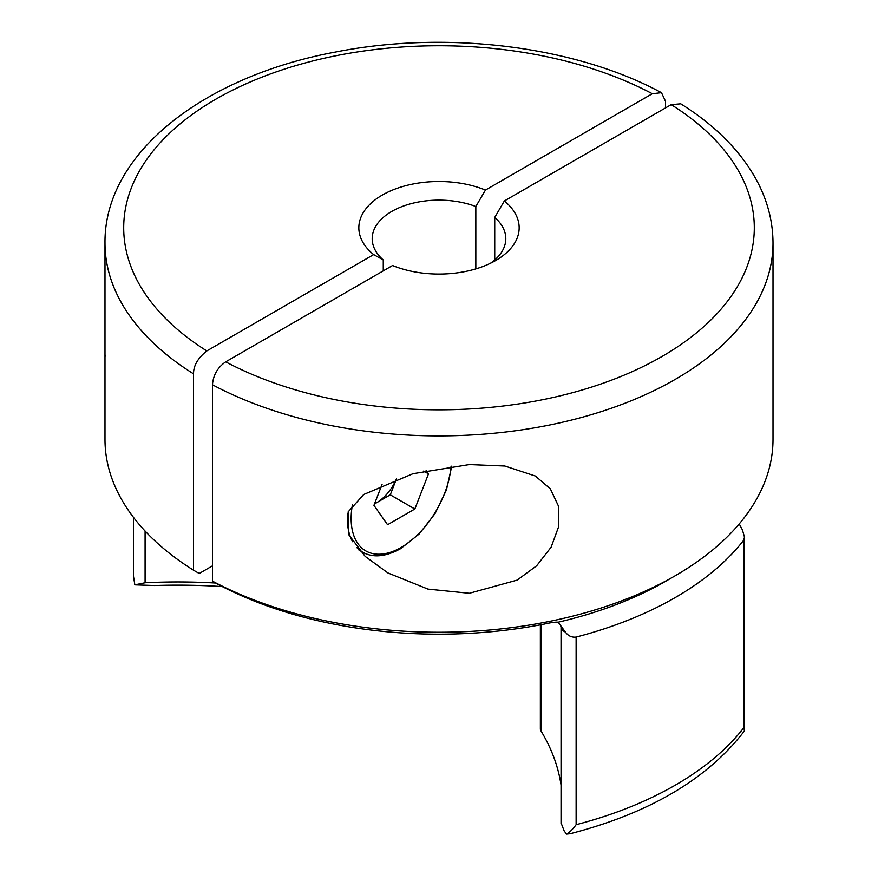 <?xml version="1.0" encoding="UTF-8"?>
<svg xmlns="http://www.w3.org/2000/svg" width="878" height="878" viewBox="0 0 878 878"><rect width="100%" height="100%" fill="white"/><g stroke="black" fill="none" stroke-linecap="round" stroke-linejoin="round"><path stroke-width="1.32" d="M494.731 259.965L494.731 217.426L504.334 200.974L671.198 104.636L680.757 103.823C714.933 125.203 740.088 150.434 756.221 179.518C767.328 199.921 772.925 221.091 773.013 243.063A334.013 192.842 180 0 1 572.972 419.706A334.013 192.842 180 0 1 212.454 384.762L212.454 581.126L218.128 584.397A325.99 188.21 0 0 0 543.987 624.148C550.813 622.601 555.544 621.953 558.167 622.195L565.366 632.039C568.209 635.946 571.798 637.626 576.122 637.077L576.122 824.705C572.752 829.304 569.559 832.443 566.551 834.1L564.181 830.983L561.086 822.916M469.324 593.287L517.12 580.128L536.656 565.783L551.154 547.137L558.748 526.383L558.474 506.079L550.341 488.816L535.328 476.008L504.817 466.009L469.324 464.561L412.956 473.714L363.69 494.512L348.138 511.896L348.928 534.954L365.193 556.411L387.944 572.961L427.992 589.105L469.324 593.287M490.528 263.235A66.805 38.566 0 0 0 505.805 238.695A66.805 38.566 0 0 0 494.731 217.426M104.987 316.596L104.987 439.417A334.013 192.842 0 0 0 193.555 570.217L193.555 373.852C193.423 365.764 197.835 358.125 206.802 350.937L373.666 254.598A80.161 46.282 180 0 1 382.314 195.059A80.161 46.282 180 0 1 485.446 190.065L652.31 93.727L661.474 92.684L665.546 101.354L665.546 107.906M104.987 357.094L105.173 355.074M212.454 581.126A334.013 192.842 0 0 0 675.182 575.77A334.013 192.842 0 0 0 773.013 439.417L773.013 243.063M475.832 268.898L475.832 206.517A66.805 38.566 0 0 0 407.359 204.728A66.805 38.566 0 0 0 372.195 238.695A66.805 38.566 0 0 0 383.269 259.965L383.269 270.874M475.832 206.517L485.446 190.065M373.666 254.598L383.269 259.965M212.454 565.849L199.229 573.488L193.555 570.217M558.167 622.195A320.646 185.126 0 0 0 665.733 581.225L675.182 575.77M566.551 834.1L570.096 833.749C649.182 813.335 707.207 779.192 744.149 731.297L744.511 730.2L743.567 728.038L743.567 540.409L744.5 537.127L742.404 529.829L739.232 523.925M576.122 637.077A334.013 192.842 0 0 0 743.567 540.409M212.454 384.762C213.244 375.049 217.656 367.41 225.69 361.846L392.554 265.507A80.161 46.282 180 0 0 495.686 260.514A80.161 46.282 180 0 0 504.334 200.974M222.343 586.592A398.14 229.86 0 0 0 154.605 585.527L134.828 584.847L133.489 576.264M540.969 624.73L540.969 730.869A384.784 222.156 180 0 1 561.042 785.02M145.089 531.025L145.089 582.751A384.784 222.156 180 0 1 215.779 583.036M540.969 730.869L540.914 728.751M145.089 582.751L134.828 584.847M396.516 478.751L390.282 494.819L376.651 502.688A33.397 19.283 120 0 0 396.483 478.762M374.544 503.796A33.397 19.283 120 0 0 376.651 502.688L374.489 503.939M426.137 470.509L428.486 473.857L414.844 508.999L387.571 524.737L373.94 505.344L382.062 484.415M423.657 471.069L428.486 473.857M390.282 494.819L414.844 508.999M561.042 823.476L561.042 627.09A10.69 6.168 0 0 0 564.181 631.447A10.69 6.168 0 0 0 565.366 632.039M193.555 373.852A334.013 192.842 180 0 1 104.987 243.063L104.987 316.662M652.31 93.727A315.312 182.042 0 0 0 216.043 99.071A315.312 182.042 0 0 0 206.802 350.937M576.122 824.705A334.013 192.842 0 0 0 743.567 728.038M225.69 361.846A315.312 182.042 0 0 0 661.957 356.512A315.312 182.042 0 0 0 671.198 104.636M352.418 504.806A70.811 40.882 120 0 0 401.213 547.411A70.811 40.882 120 0 0 451.062 466.207M358.959 550.045L362.581 552.141A73.478 42.429 -60 0 1 356.962 547.707M352.594 541.726A73.478 42.429 -60 0 1 347.545 513.4M661.474 92.684C574.881 45.843 445.794 30.071 335.034 52.131C203.268 76.616 104.01 153.727 104.987 243.063M133.489 517.361L133.489 576.934M561.042 627.09L560.614 625.498M744.511 537.127L744.511 730.024M540.365 729.344L540.365 624.851M362.581 552.141C372.909 558.035 385.607 556.861 400.653 548.64L419.058 534.109L435.038 513.63L446.452 489.913L451.775 466.119"/></g></svg>
